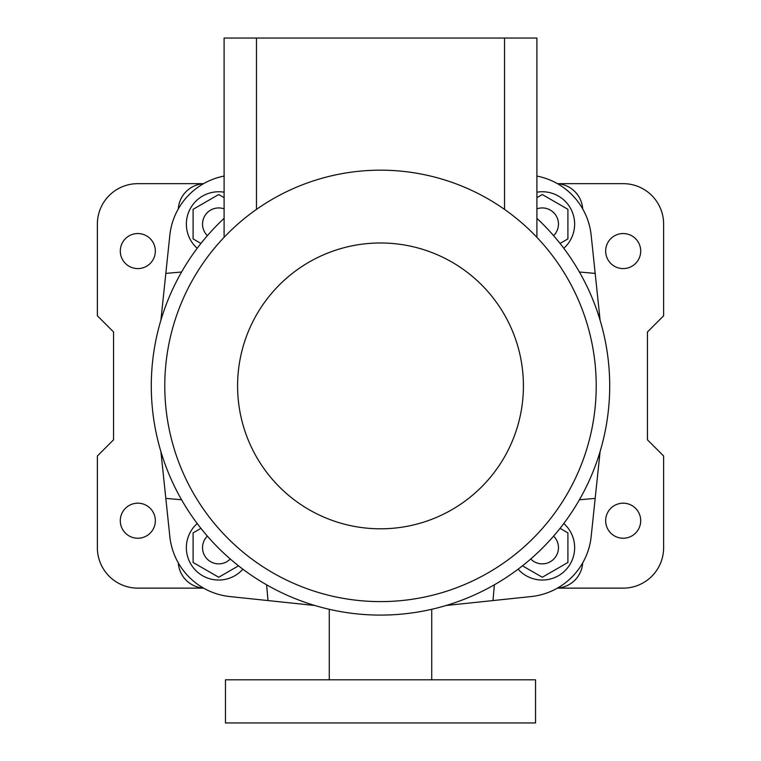 <?xml version="1.0" encoding="UTF-8"?>
<svg xmlns="http://www.w3.org/2000/svg" width="761" height="761" viewBox="0 0 761 761"><rect width="100%" height="100%" fill="white"/><g stroke="black" fill="none" stroke-linecap="round" stroke-linejoin="round"><path stroke-width="1.14" d="M203.567 183.658L137.817 183.658A40.447 40.447 0 0 0 97.37 224.105L97.37 315.786L113.551 331.967L113.551 439.82L97.37 456.001L97.37 547.682A40.447 40.447 0 0 0 137.817 588.129L203.567 588.129M557.433 588.129L623.183 588.129A40.447 40.447 0 0 0 663.63 547.682L663.63 456.001L647.449 439.82L647.449 331.967L663.63 315.786L663.63 224.105A40.447 40.447 0 0 0 623.183 183.658L557.433 183.658M155.349 520.714A17.532 17.532 0 0 0 129.056 505.532A17.532 17.532 0 0 0 129.056 535.896A17.532 17.532 0 0 0 155.349 520.714M155.349 251.073A17.532 17.532 0 0 0 129.056 235.891A17.532 17.532 0 0 0 129.056 266.245A17.532 17.532 0 0 0 155.349 251.073M640.705 520.714A17.532 17.532 0 0 0 614.422 505.532A17.532 17.532 0 0 0 614.422 535.896A17.532 17.532 0 0 0 640.705 520.714M640.705 251.073A17.532 17.532 0 0 0 614.422 235.891A17.532 17.532 0 0 0 614.422 266.245A17.532 17.532 0 0 0 640.705 251.073M178.321 562.921A26.968 26.968 0 0 0 203.472 588.072M557.528 588.072A26.968 26.968 0 0 0 582.679 562.921M582.679 208.866A26.968 26.968 0 0 0 557.528 183.715M203.472 183.715A26.968 26.968 0 0 0 178.321 208.866M225.456 722.95L535.544 722.95L535.544 679.811L225.456 679.811L225.456 722.95M536.895 176.076A67.415 67.415 0 0 1 591.164 235.225L600.106 320.276M600.106 451.511L591.164 536.562A67.415 67.415 0 0 1 531.168 596.557L446.117 605.499M314.883 605.499L229.832 596.557A67.415 67.415 0 0 1 169.836 536.562L160.894 451.511M224.105 176.076A67.415 67.415 0 0 0 169.836 235.225L160.894 320.276M181.594 499.768L165.822 498.388M181.594 272.01L165.822 273.399M494.374 584.8L492.995 600.572M266.626 584.8L268.005 600.572M579.406 272.01L595.178 273.399M579.406 499.768L595.178 498.388M558.469 224.105A16.181 16.181 0 0 0 536.895 208.856A16.181 16.181 0 0 1 553.599 235.672M563.787 248.286A32.362 32.362 0 0 0 536.895 192.2M536.895 197.641L542.289 194.531L567.906 209.313L567.906 238.897L560.048 243.434M200.952 243.434L193.094 238.897L193.094 209.313L218.711 194.531L224.105 197.641M202.531 224.105A16.181 16.181 0 0 1 224.105 208.856A16.181 16.181 0 0 0 207.401 235.672M224.105 192.2A32.362 32.362 0 0 0 197.213 248.286M238.526 565.823L218.711 577.257L193.094 562.474L193.094 532.89L200.952 528.353M202.531 547.682A16.181 16.181 0 0 1 207.401 536.115A16.181 16.181 0 0 0 207.268 559.116A16.181 16.181 0 0 0 230.279 558.993M197.213 523.501A32.362 32.362 0 0 0 207.211 577.922A32.362 32.362 0 0 0 242.892 569.18M560.048 528.353L567.906 532.89L567.906 562.474L542.289 577.257L522.474 565.823M558.469 547.682A16.181 16.181 0 0 0 553.599 536.115A16.181 16.181 0 0 1 548.396 562.664A16.181 16.181 0 0 1 530.721 558.993M518.108 569.18A32.362 32.362 0 0 0 565.166 570.56A32.362 32.362 0 0 0 563.787 523.501M536.895 218.34A229.194 229.194 0 0 1 471.839 596.101A229.194 229.194 0 0 1 224.105 218.34M596.215 385.894A215.715 215.715 0 0 1 300.509 586.227A215.715 215.715 0 0 1 224.105 237.318A215.715 215.715 0 0 1 596.215 385.894M523.416 385.894A142.916 142.916 0 0 1 309.042 509.661A142.916 142.916 0 0 1 309.042 262.126A142.916 142.916 0 0 1 523.416 385.894M504.533 209.408L504.533 38.05L536.895 38.05L536.895 237.318M224.105 237.318L224.105 38.05L504.533 38.05M256.467 38.05L256.467 209.408M329.266 609.295L329.266 679.811M431.734 609.295L431.734 679.811"/></g></svg>
